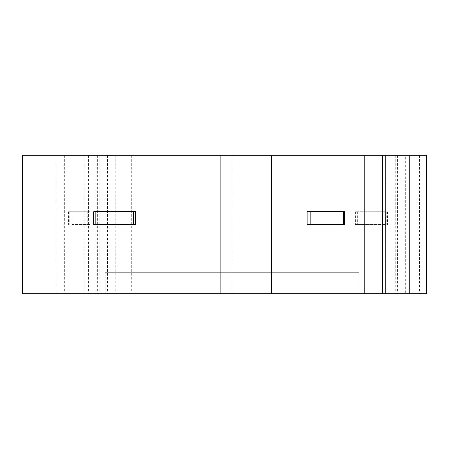 <?xml version="1.0" encoding="UTF-8"?>
<svg xmlns="http://www.w3.org/2000/svg" width="449" height="449" viewBox="0 0 449 449"><rect width="100%" height="100%" fill="white"/><g stroke="black" fill="none" stroke-linecap="round" stroke-linejoin="round"><path stroke-width="0.34" stroke-dasharray="2.25 1.68" d="M56.052 155.332L56.052 293.668L22.45 293.668L22.45 155.332L426.55 155.332M409.269 155.332L393.919 155.332L409.269 155.332M395.541 155.332L404.976 155.332L395.541 155.332M97.904 155.332L107.339 155.332L97.904 155.332M135.637 211.715L93.718 211.715L93.718 224.5L135.637 224.5L135.637 211.715M307.127 211.715L343.159 211.715L343.159 224.5L307.127 224.5M405.307 293.668L393.919 293.668L405.307 293.668L405.307 155.332M56.052 293.668L426.55 293.668M355.395 211.715L355.395 224.5L385.147 224.5L385.147 211.715L355.395 211.715L385.147 211.715M71.907 211.715L71.907 224.5L89.912 224.5L89.912 211.715L68.585 211.715L89.912 211.715M358.863 293.668L105.246 293.668L358.863 293.668L358.863 272.706L105.246 272.706L358.863 272.706M395.541 293.668L404.976 293.668L395.541 293.668M97.904 293.668L107.339 293.668L97.904 293.668M105.246 293.668L105.246 272.706M343.159 211.715L344.445 211.715M71.907 224.5L89.912 224.5M355.395 224.5L385.147 224.5M343.159 224.5L344.445 224.5M397.55 155.332L397.55 293.668M395.76 155.332L395.76 293.668M419.529 155.332L419.529 293.668M232.054 155.332L232.054 293.668M131.709 155.332L131.709 293.668M115.197 155.332L115.197 293.668M107.53 155.332L107.53 293.668M88.285 155.332L88.285 293.668M96.114 155.332L96.114 293.668M97.354 155.332L97.354 293.668M64.353 155.332L64.353 293.668M87.768 211.715L87.768 224.5M85.097 211.715L85.097 224.5M68.703 211.715L68.703 224.5M69.797 211.715L69.797 224.5M386.785 211.715L386.785 224.5M387.066 211.715L387.066 224.5M360.019 211.715L360.019 224.5M357.342 211.715L357.342 224.5M344.248 211.715L344.248 224.5M393.919 155.332L393.919 293.668M84.249 155.332L84.249 293.668M99.83 155.332L99.83 293.668M386.112 155.332L386.112 293.668M404.976 155.332L404.976 293.668M88.475 155.332L88.475 293.668M107.339 155.332L107.339 293.668M68.585 211.715L68.585 224.5M387.538 211.715L387.538 224.5"/><path stroke-width="0.67" d="M220.852 155.332L22.45 155.332L22.45 293.668L426.55 293.668L426.55 155.332L220.852 155.332L220.852 293.668M307.127 211.715L307.127 224.5L344.445 224.5L344.445 211.715L307.127 211.715M135.637 211.715L93.718 211.715L93.718 224.5L135.637 224.5L135.637 211.715M271.46 155.332L271.46 293.668M364.796 155.332L364.796 293.668M382.615 155.332L382.615 293.668M385.781 155.332L385.781 293.668M95.811 211.715L95.811 224.5M133.538 211.715L133.538 224.5M308.003 211.715L308.003 224.5M310.82 211.715L310.82 224.5M343.592 211.715L343.592 224.5M409.269 155.332L409.269 293.668"/></g></svg>
